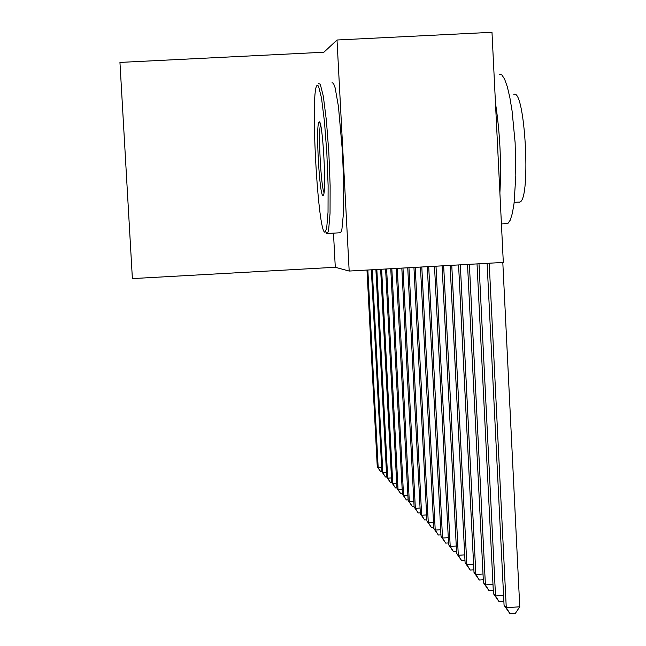 <?xml version="1.0" encoding="UTF-8"?>
<svg xmlns="http://www.w3.org/2000/svg" width="646" height="646" viewBox="0 0 646 646"><rect width="100%" height="100%" fill="white"/><g stroke="black" fill="none" stroke-linecap="round" stroke-linejoin="round"><path stroke-width="0.97" d="M323.896 52.229L119.946 62.42L132.382 278.596L335.29 267.274L349.179 271.054L337.01 39.995L323.896 52.229M337.01 39.995L491.986 32.3L503.315 262.429L349.179 271.054M333.498 233.472L335.29 267.274M487.116 263.334L504.066 605.286L506.27 607.684L519.755 606.804L502.806 262.462M489.208 263.221L506.27 607.684L509.993 613.7L504.066 605.286M519.755 606.804L515.371 613.345L509.993 613.7M477.031 263.899L493.447 593.682L495.522 595.951L503.581 595.426M478.993 263.794L495.522 595.951L499.156 601.806L493.447 593.682M503.88 601.499L499.156 601.806M467.526 264.432L483.45 582.757L485.404 584.888L492.987 584.404M469.384 264.327L485.404 584.888L488.949 590.597L483.45 582.757M493.286 590.323L488.949 590.597M458.571 264.933L474.011 572.445L475.86 574.464L483.014 574.003M460.323 264.836L475.86 574.464L479.324 580.027L474.011 572.445M483.297 579.769L479.324 580.027M450.109 265.409L465.088 562.698L466.832 564.604L473.599 564.176M451.764 265.312L466.832 564.604L470.223 570.038L465.088 562.698M473.881 569.804L470.223 570.038M324.986 232.132L326.65 228.595L328.031 212.276L328.111 185.354L326.844 152.997L324.47 121.755L321.49 97.926L318.494 86.023L317.178 85.224L316.815 85.668C310.169 94.001 318.002 234.304 324.986 232.132M318.591 83.641L320.238 84.117L323.323 96.246L326.4 120.576L328.838 152.521L330.138 185.644L330.049 213.269L328.62 230.097L327.465 233.513L326.876 233.836L326.004 233.061M323.032 195.496C319.544 197.547 315.531 125.518 318.946 122.231L319.132 122.046C322.556 117.984 326.811 192.411 323.315 195.278L323.032 195.496M320.513 124.775C318.082 131.849 320.868 185.935 324.001 192.637M499.18 74.161L501.853 74.888L504.615 79.151L507.336 86.83L509.864 97.594L512.084 110.951L515.128 142.701L515.823 175.696L514.063 203.272L512.375 213.285L510.251 220.149L507.813 223.581L505.527 223.702M495.474 103.085C499.996 132.527 501.474 162.501 499.899 193.009M513.861 94.494C524.867 87.509 531.198 198.112 520.022 202.02L519.126 202.319M332.076 82.656L333.53 83.439L335.129 87.791L338.439 106.42L342.469 151.802L343.729 184.917L343.519 212.542L341.912 229.37L340.692 232.746L339.473 232.818M442.098 265.853L456.641 553.469L458.297 555.277L464.692 554.866M443.665 265.764L458.297 555.277L461.607 560.583L456.641 553.469M464.975 560.365L461.607 560.583M434.508 266.281L448.639 544.723L450.205 546.435L456.27 546.048M435.993 266.2L450.205 546.435L453.444 551.619L448.639 544.723M456.536 551.426L453.444 551.619M427.305 266.685L441.032 536.414L442.526 538.045L448.276 537.682M428.71 266.604L442.526 538.045L445.692 543.108L441.032 536.414M448.542 542.931L445.692 543.108M420.457 267.064L433.805 528.517L435.218 530.067L440.693 529.72M421.798 266.992L435.218 530.067L438.327 535.025L433.805 528.517M440.952 534.856L438.327 535.025M413.941 267.428L426.925 521.007L428.274 522.477L433.482 522.154M415.217 267.363L428.274 522.477L431.318 527.322L426.925 521.007M433.732 527.176L431.318 527.322M407.731 267.775L420.368 513.845L421.652 515.25L426.618 514.935M408.95 267.71L421.652 515.25L424.64 519.99L420.368 513.845M426.869 519.852L424.64 519.99M401.82 268.106L414.118 507.005L415.346 508.345L420.07 508.055M402.975 268.042L415.346 508.345L418.261 512.997L414.118 507.005M420.32 512.867L418.261 512.997M396.168 268.429L408.143 500.48L409.314 501.764L413.828 501.482M397.274 268.365L409.314 501.764L412.18 506.311L408.143 500.48M414.07 506.198L412.18 506.311M390.765 268.728L402.426 494.238L403.548 495.466L407.868 495.199M391.823 268.671L403.548 495.466L406.358 499.931L402.426 494.238M408.102 499.818L406.358 499.931M385.597 269.019L396.959 488.271L398.033 489.442L402.167 489.183M386.615 268.962L398.033 489.442L400.795 493.819L396.959 488.271M402.401 493.714L400.795 493.819M380.647 269.293L391.726 482.546L392.752 483.676L396.709 483.426M381.616 269.237L392.752 483.676L395.465 487.964L391.726 482.546M396.943 487.867L395.465 487.964M375.899 269.56L386.704 477.063L387.689 478.145L391.484 477.911M376.836 269.503L387.689 478.145L390.354 482.352L386.704 477.063M391.71 482.263L390.354 482.352M371.353 269.81L381.891 471.798L382.836 472.832L386.478 472.614M372.249 269.762L382.836 472.832L385.444 476.966L381.891 471.798M386.696 476.885L385.444 476.966M366.985 270.06L377.264 466.743L378.168 467.736L381.665 467.526M367.84 270.012L378.168 467.736L380.736 471.798L377.264 466.743M381.883 471.725L380.736 471.798M325.56 231.817L327.465 233.513M320.069 123.233L318.946 122.231M507.813 223.581L501.417 223.928M514.184 202.335L520.022 202.02M340.692 232.746L327.498 233.472"/></g></svg>
